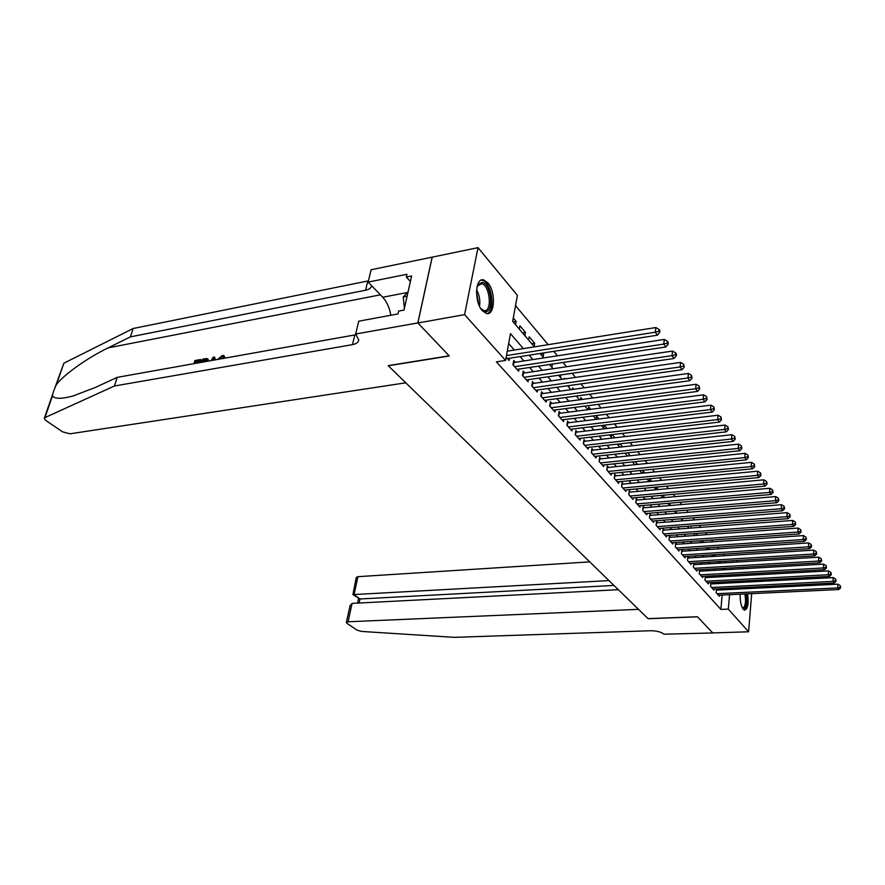 <?xml version="1.0" encoding="UTF-8"?>
<svg xmlns="http://www.w3.org/2000/svg" width="885" height="885" viewBox="0 0 885 885"><rect width="100%" height="100%" fill="white"/><g stroke="black" fill="none" stroke-linecap="round" stroke-linejoin="round"><path stroke-width="1.33" d="M747.582 593.835C748.865 603.592 747.858 609.035 744.562 610.174L743.289 609.311C740.999 606.026 739.971 600.981 740.203 594.178M741.243 588.912L741.918 587.618M745.037 587.463L745.878 588.68M482.402 310.768C474.05 302.073 475.101 277.193 483.63 279.914L487.812 282.802C495.998 291.685 494.958 316.034 486.418 313.467L482.402 310.768M751.697 593.636L748.599 631.779L712.79 632.919L697.457 616.812L648.141 618.726L638.516 609.345L348.059 621.768L346.367 622.476L347.053 623.405L357.02 630.12L361.556 631.436L454.304 637.344L650.652 630.739C656.648 630.773 661.117 631.934 664.049 634.202L712.812 632.952L697.38 616.734L648.063 618.637L388.305 365.793L449.292 355.98L417.897 322.981L432.212 257.148L478.011 247.656L517.393 295.38L512.68 321.366L534.407 346.854M724.549 555.725L723.222 554.143M718.786 548.833L717.392 547.162M712.912 541.797L711.44 540.038M706.927 534.64L705.378 532.792M700.82 527.327L699.205 525.391M694.592 519.893L692.9 517.858M688.253 512.293L686.472 510.169M681.782 504.561L679.923 502.326M675.189 496.662L673.231 494.328M668.452 488.597L666.405 486.153M661.582 480.378L659.447 477.823M654.568 471.993L652.333 469.315M647.411 463.419L645.065 460.62M640.098 454.68L637.654 451.748M632.631 445.741L630.076 442.688M624.998 436.615L622.332 433.418M617.21 427.289L614.422 423.959M609.245 417.753L606.336 414.28M601.103 408.018L598.061 404.379M592.773 398.051L589.598 394.256M584.255 387.862L580.947 383.902M575.549 377.43L572.097 373.304M566.632 366.766L563.026 362.452M557.506 355.847L553.745 351.345M548.158 344.663L515.535 305.635M736.231 560.548L737.482 562.063M741.807 567.307L742.991 568.734M747.272 573.934L748.4 575.294M752.648 580.438L752.659 581.777M717.403 590.085L716.452 589.012L716.109 592.607L719.383 596.269L719.483 595.151M711.905 583.89L710.943 582.795L710.589 586.412L713.918 590.14L714.018 589.001M706.318 577.584L705.323 576.467L704.969 580.117L708.354 583.912L708.465 582.75M700.621 571.157L699.615 570.028L699.25 573.701L702.69 577.562L702.812 576.378M694.825 564.619L693.796 563.468L693.42 567.163L696.926 571.102L697.048 569.885M688.928 557.97L687.877 556.787L687.49 560.515L691.063 564.519L691.185 563.28M682.91 551.189L681.848 549.994L681.45 553.733L685.09 557.816L685.222 556.554M676.793 544.286L675.709 543.058L675.288 546.83L678.994 550.99L679.138 549.707M670.553 537.25L669.447 536L669.016 539.806L672.799 544.032L672.943 542.715M664.192 530.082L663.064 528.81L662.633 532.637L666.482 536.952L666.626 535.602M657.71 522.769L656.57 521.475L656.117 525.336L660.033 529.728L660.199 528.356M651.106 515.324L649.944 514.008L649.468 517.88L653.473 522.371L653.639 520.966M644.369 507.736L643.185 506.386L642.698 510.291L646.78 514.871L646.957 513.422M637.51 499.992L636.293 498.62L635.795 502.547L639.955 507.216L640.143 505.744M630.507 492.093L629.268 490.688L628.759 494.649L632.996 499.417L633.184 497.901M623.361 484.029L622.089 482.613L621.569 486.595L625.894 491.452L626.093 489.903M616.071 475.809L614.776 474.36L614.234 478.376L618.659 483.332L618.869 481.75M608.626 467.424L607.309 465.941L606.756 469.99L611.258 475.046L611.48 473.42M601.037 458.861L599.687 457.346L599.112 461.417L603.714 466.583L603.946 464.924M593.282 450.122L591.91 448.573L591.313 452.677L596.014 457.943L596.258 456.24M585.361 441.184L583.956 439.602L583.348 443.739L588.149 449.126L588.403 447.379M577.274 432.068L575.847 430.453L575.217 434.623L580.117 440.122L580.383 438.318M569.011 422.753L567.55 421.094L566.898 425.298L571.909 430.918L572.186 429.07M560.57 413.229L559.077 411.536L558.402 415.773L563.524 421.514L563.822 419.623M551.941 403.494L550.404 401.768L549.718 406.027L554.95 411.901L555.26 409.954M543.113 393.548L541.554 391.778L540.835 396.071L546.189 402.078L546.521 400.075M534.086 383.371L532.493 381.568L531.752 385.893L537.228 392.033L537.571 389.975M524.86 372.961L523.223 371.114L522.46 375.472L528.068 381.756L528.422 379.643M515.413 362.308L513.742 360.427L512.957 364.808L518.687 371.235L519.075 369.067M513.123 321.874L516.132 321.366L513.289 318.014M522.515 332.904L525.502 332.406L519.904 325.813L519.318 329.143M531.708 343.69L534.673 343.214L529.197 336.765L528.622 340.072M540.691 354.221L543.633 353.768L543.003 353.026M549.474 364.531L552.362 364.056M564.995 378.946L564.342 378.172L564.21 379.057M573.79 389.312L572.661 387.973L572.429 389.5M582.385 399.434L580.803 397.564L580.483 399.688M590.793 409.335L588.768 406.956L588.37 409.655M599.012 419.025L596.567 416.149L596.125 419.269M607.055 428.506L604.245 425.187L603.78 428.263M614.931 437.776L612.232 434.601M622.631 446.859L620.053 443.816M630.175 455.742L627.697 452.832M634.733 464.581L637.443 464.304L635.187 461.66M641.581 472.623L644.269 472.347L642.521 470.3M648.307 480.5L650.973 480.245L649.712 478.763M654.889 488.232L657.533 487.989L656.747 487.06M661.349 495.821L663.639 495.18M691.517 528.024L690.964 527.371L690.886 528.079M697.69 535.303L696.794 534.241L696.672 535.37M703.741 542.428L702.524 540.989L702.369 542.527M709.681 549.43L708.265 547.771M715.511 556.3L714.173 554.718M724.472 569.796L724.616 568.292M725.114 562.805L725.258 561.223M515.535 324.706L516.132 321.366M524.927 335.725L525.502 332.406M534.109 346.5L534.673 343.214M543.08 357.042L543.633 353.768M551.864 367.341L552.395 364.089M560.448 377.419L560.847 374.93M568.856 387.276L569.121 385.561M577.086 396.934L577.23 395.927M611.281 437.057L611.601 434.679M618.626 445.686L618.858 443.949M625.828 454.138L625.972 453.02M644.192 473.021L644.269 472.347M650.829 481.407L650.973 480.245M657.345 489.626L657.533 487.989M663.739 497.669L663.982 495.578M670.022 505.556L670.299 503.156M676.195 513.234L676.45 510.999M682.302 520.402L682.49 518.676M688.298 527.427L688.419 526.21M694.183 534.33L694.26 533.6M707.967 549.541L708.133 547.771M713.465 556.422L713.62 554.751M718.863 563.181L719.018 561.599M721.231 563.037L719.959 561.544M523.378 348.613L510.457 333.667L505.601 360.438L496.385 361.865L720.855 609.4L722.171 595.03M722.647 589.83L722.757 588.569M718.941 583.525L717.835 582.253M713.399 577.197L712.226 575.858M707.757 570.748L706.518 569.343M702.004 564.199L700.699 562.705M696.152 557.517L694.78 555.946M690.189 550.713L688.74 549.065M684.116 543.777L682.6 542.051M677.921 536.719L676.328 534.905M671.615 529.518L669.945 527.615M665.188 522.183L663.44 520.192M658.639 514.716L656.803 512.614M651.957 507.083L650.033 504.892M645.143 499.317L643.13 497.016M638.196 491.385L636.083 488.974M631.105 483.298L628.892 480.776M623.87 475.035L621.558 472.402M616.48 466.616L614.068 463.862M608.946 458.01L606.424 455.133M601.247 449.226L598.614 446.228M593.392 440.265L590.638 437.124M585.361 431.106L582.485 427.82M577.153 421.736L574.155 418.317M568.767 412.178L565.648 408.604M560.205 402.398L556.942 398.67M551.432 392.398L548.036 388.515M542.472 382.165L538.921 378.116M533.301 371.711L529.606 367.485M523.92 361.003L520.059 356.6M514.318 350.051L508.654 343.579M506.187 357.219L509.096 360.483L509.494 358.248M417.897 322.981L464.592 314.651L478.011 247.656M752.228 587.109L752.128 588.381M748.599 631.779L728.289 609.101L729.572 594.676M720.855 609.4L728.289 609.101M505.601 360.438L464.592 314.651M726.364 583.138L725.269 581.865M720.866 576.788L719.704 575.449M715.268 570.327L714.051 568.911M709.571 563.734L708.277 562.252M703.774 557.03L702.413 555.459M697.856 550.204L696.429 548.556M691.838 543.246L690.333 541.509M685.698 536.155L684.127 534.33M679.448 528.931L677.788 527.017M673.076 521.575L671.339 519.561M666.582 514.063L664.757 511.961M659.956 506.408L658.042 504.207M653.196 498.598L651.194 496.297M646.304 490.633L644.214 488.221M639.269 482.513L637.089 479.98M632.1 474.216L629.81 471.572M624.777 465.753L622.376 462.999M617.299 457.114L614.798 454.226M609.654 448.297L607.044 445.277M601.855 439.281L599.134 436.128M593.89 430.077L591.047 426.791M585.748 420.674L582.784 417.233M577.429 411.06L574.332 407.476M568.922 401.226L565.692 397.487M560.227 391.181L556.853 387.276M551.333 380.904L547.804 376.833M542.228 370.384L538.556 366.136M532.914 359.62L529.075 355.195M730.036 589.465L730.147 588.204M731.209 576.223L731.342 574.808M731.818 569.376L731.95 567.871M732.437 562.362L732.581 560.769M540.049 353.48L543.855 357.938M549.441 364.498L553.092 368.779M558.612 375.262L562.108 379.355M567.573 385.772L570.925 389.699M576.334 396.049L579.542 399.821M584.897 406.093L587.972 409.7M593.26 415.917L596.213 419.379M601.457 425.53L604.278 428.838M609.466 434.922L612.166 438.097M617.299 444.126L619.887 447.157M624.976 453.12L627.443 456.029M632.487 461.937L634.855 464.713M639.833 470.566L642.101 473.232M647.046 479.017L649.203 481.562M654.092 487.303L656.172 489.726M661.006 495.412L662.987 497.735M667.788 503.366L669.679 505.578M674.436 511.165L676.228 513.278M680.941 518.798L682.667 520.822M687.335 526.298L688.972 528.223M693.597 533.644L695.156 535.48M699.736 540.857L701.23 542.605M705.765 547.937L707.181 549.596M711.684 554.873L713.033 556.455M717.492 561.687L718.764 563.192M723.189 568.38L724.406 569.796M728.786 574.951L729.937 576.29M506.485 355.593L655.276 332.207L657.411 335.205L507.393 358.569M507.282 351.168L655.873 327.538L655.276 332.207L658.794 331.278L659.646 332.483L659.878 330.614L659.026 329.408L658.794 331.278M659.026 329.408L655.873 327.538M657.411 335.205L659.646 332.483M476.926 287.194L478.221 284.395L482.148 282.426C491.352 283.255 494.405 313.323 485.102 311.542L480.765 308.511M481.462 309.352L484.062 310.624C492.569 312.283 489.98 284.926 481.517 283.72L477.292 286.154M486.971 313.555C495.954 311.642 491.617 281.563 482.148 280.313L480.998 280.224M408.029 292.05L403.261 296.973L404.412 308.257M407.1 296.243L403.261 296.973M745.856 593.912C747.084 601.424 746.486 606.313 744.064 608.581L742.493 608.139M741.309 588.813L743.588 588.802M742.316 607.807L743.267 607.862C745.557 605.65 746.088 601.026 744.849 593.957M744.241 610.064C746.907 607.63 747.626 602.231 746.398 593.89M744.672 588.746L743.82 587.529M196.182 363.281L196.393 361.998L201.105 361.146L200.729 359.487L200.397 360.582L201.105 361.146M201.614 362.319L202.554 359.166L206.869 358.513L208.229 359.255M55.246 386.822L63.864 363.193L133.115 328.523L130.394 336.875L108.158 347.86C87.338 357.883 63.82 374.731 56.474 384.455C54.14 389.234 52.823 393.028 52.514 395.827C54.483 399.013 61.264 399.091 72.858 396.049L94.905 387.652L117.207 377.353L356.323 334.674M215.498 359.841L214.524 357.009L214.723 359.985M405.784 382.818L69.981 433.816L62.746 431.902L45.865 420.53L44.25 418.428L44.936 417.62L114.386 386.015L352.484 344.641C356.246 343.922 358.348 342.362 358.779 339.984L355.659 334.021L417.842 322.925L449.137 355.814L388.139 365.638L405.784 382.818M355.659 334.021L358.757 321.178L397.984 313.943L398.637 311.077L404.002 310.082L411.636 275.976L406.326 277.038L406.956 274.261L368.138 282.094L371.103 269.748L432.212 257.148M432.157 257.092L417.842 322.925M117.207 377.353L114.386 386.015M133.115 328.523L368.437 280.866M371.722 285.811C371.025 288.034 368.968 289.517 365.56 290.236L130.394 336.875M368.138 282.094L382.729 297.249C386.8 301.697 389.5 307.692 390.827 315.259M406.326 277.038L410.408 281.474M217.599 359.465L222.334 355.493L223.949 355.648L224.845 357.673L223.551 358.171L222.976 356.688L221.958 356.6L222.644 357.175M221.958 356.6L218.827 359.255M211.117 360.626L213.174 357.252L214.524 357.009M213.606 360.173L213.528 358.226L212.234 360.427M207.898 358.967L208.384 361.113M207.19 361.323L206.603 359.741L205.11 359.73L203.406 360.04L202.798 362.109M203.893 361.91L204.114 360.615L205.818 360.306L205.11 359.73M203.406 360.04L204.114 360.615M200.397 360.582L195.696 361.423L196.393 361.998M195.696 361.423L195.076 363.481M193.903 363.691L194.844 360.549L200.729 359.487M589.742 561.875L357.938 576.677L353.989 594.731L359.996 598.979L359.122 603.017M608.968 580.593L352.916 594.609L359.996 598.979L613.969 585.45M618.327 589.698L352.086 603.382L348.059 621.768M352.916 594.609L356.257 577.462L357.938 576.677M346.378 622.409L350.073 605.572L352.086 603.382M514.639 366.7L663.75 344.077L665.83 346.997L517.028 369.377M513.355 362.562L664.314 339.442L663.75 344.077L667.213 343.159L668.042 344.331L668.264 342.473L667.434 341.3L667.213 343.159M667.434 341.3L664.314 339.442M665.83 346.997L668.042 344.331M524.108 377.309L672.003 355.659L674.038 358.502L526.442 379.93M522.858 373.204L672.556 351.057L672.003 355.659L675.432 354.741L676.24 355.892L676.45 354.055L675.642 352.905L675.432 354.741M675.642 352.905L672.556 351.057M674.038 358.502L676.24 355.892M533.356 387.685L680.067 366.954L682.058 369.742L535.646 390.252M532.139 383.603L680.598 362.396L680.067 366.954L683.441 366.058L684.238 367.164L683.651 364.233L683.441 366.058M683.651 364.233L680.598 362.396M682.058 369.742L684.238 367.164M542.405 397.83L687.933 377.983L689.88 380.705L544.64 400.33M541.222 393.77L688.442 373.459L687.933 377.983L691.274 377.087L692.048 378.183L691.473 375.284L691.274 377.087M691.473 375.284L688.442 373.459M689.88 380.705L692.048 378.183M551.255 407.753L695.621 388.758L697.513 391.413L553.435 410.197M550.094 403.715L696.108 384.267L695.621 388.758L698.907 387.873L699.67 388.935L699.106 386.07L698.907 387.873M699.106 386.07L696.108 384.267M697.513 391.413L699.67 388.935M559.906 417.454L703.121 399.279L704.98 401.867L562.041 419.844M558.778 413.439L703.597 394.832L703.121 399.279L706.374 398.394L707.115 399.434L706.562 396.613L706.374 398.394M706.562 396.613L703.597 394.832M704.98 401.867L707.115 399.434M568.369 426.946L710.456 409.556L712.259 412.089L570.46 429.28M567.263 422.941L710.909 405.142L710.456 409.556L713.664 408.682L714.383 409.7L713.841 406.912L713.664 408.682M713.841 406.912L710.909 405.142M712.259 412.089L714.383 409.7M576.655 436.228L717.624 419.601L719.383 422.079L578.69 438.517M575.571 432.256L718.056 415.22L717.624 419.601L720.799 418.738L721.496 419.722L720.965 416.979L720.799 418.738M720.965 416.979L718.056 415.22M719.383 422.079L721.496 419.722M584.753 445.321L724.627 429.424L726.353 431.847L586.755 447.567M583.702 441.361L725.047 425.065L724.627 429.424L727.758 428.561L728.443 429.535L727.924 426.813L727.758 428.561M727.924 426.813L725.047 425.065M726.353 431.847L728.443 429.535M592.696 454.215L731.475 439.026L733.167 441.394L594.654 456.417M591.656 450.288L731.873 434.701L731.475 439.026L734.572 438.163L735.247 439.115L734.727 436.438L734.572 438.163M734.727 436.438L731.873 434.701M733.167 441.394L735.247 439.115M600.461 462.932L738.167 448.407L739.827 450.731L602.386 465.079M599.455 459.016L738.555 444.126L738.167 448.407L741.232 447.567L741.895 448.496L741.387 445.852L741.232 447.567M741.387 445.852L738.555 444.126M739.827 450.731L741.895 448.496M608.072 471.462L744.727 457.6L746.343 459.857L609.953 473.575M607.088 467.579L745.093 453.341L744.727 457.6L747.748 456.748L748.389 457.667L747.891 455.056L747.748 456.748M747.891 455.056L745.093 453.341M746.343 459.857L748.389 457.667M615.529 479.825L751.133 466.583L752.715 468.796L617.376 481.894M614.566 475.953L751.498 462.357L751.133 466.583L754.12 465.742L754.75 466.638L754.263 464.061L754.12 465.742M754.263 464.061L751.498 462.357M752.715 468.796L754.75 466.638M622.841 488.022L757.405 475.378L758.954 477.546L624.644 490.047M621.889 484.172L757.759 471.185L757.405 475.378L760.37 474.548L760.978 475.422L760.503 472.867L760.37 474.548M760.503 472.867L757.759 471.185M758.954 477.546L760.978 475.422M629.998 496.042L763.545 483.984L765.06 486.108L631.768 498.034M629.069 492.215L763.888 479.825L763.545 483.984L766.476 483.166L767.074 484.018L766.609 481.495L766.476 483.166M766.609 481.495L763.888 479.825M765.06 486.108L767.074 484.018M637.012 503.919L769.563 492.414L771.045 494.494L638.749 505.855M636.105 500.113L769.884 488.288L769.563 492.414L772.45 491.595L773.047 492.436L772.583 489.947L772.45 491.595M772.583 489.947L769.884 488.288M771.045 494.494L773.047 492.436M643.893 511.63L775.448 500.678L776.908 502.713L645.596 513.543M643.008 507.846L775.758 496.573L775.448 500.678L778.313 499.859L778.889 500.678L778.435 498.222L778.313 499.859M778.435 498.222L775.758 496.573M776.908 502.713L778.889 500.678M650.641 519.196L781.223 508.764L782.65 510.756L652.311 521.066M649.767 515.435L781.521 504.693L781.223 508.764L784.055 507.957L784.619 508.753L784.165 506.331L784.055 507.957M784.165 506.331L781.521 504.693M782.65 510.756L784.619 508.753M657.267 526.619L786.876 516.685L788.269 518.643L658.894 528.456M656.404 522.88L787.163 512.647L786.876 516.685L789.674 515.889L790.228 516.674L789.785 514.274L789.674 515.889M789.785 514.274L787.163 512.647M788.269 518.643L790.228 516.674M663.761 533.898L792.418 524.451L793.779 526.365L665.365 535.702M662.644 532.659L662.931 530.17L792.683 520.446L792.418 524.451L795.184 523.654L795.726 524.429L795.294 522.05L795.184 523.654M795.294 522.05L792.683 520.446M793.779 526.365L795.726 524.429M670.122 541.045L797.839 532.062L799.188 533.943L671.704 542.804M669.016 539.806L669.292 537.339L798.104 528.079L797.839 532.062L800.582 531.277L801.113 532.029L800.682 529.684L800.582 531.277M800.682 529.684L798.104 528.079M799.188 533.943L801.113 532.029M676.372 548.047L803.171 539.529L804.476 541.366L677.921 549.784M675.565 544.363L803.425 535.569L803.171 539.529L805.881 538.744L806.401 539.485L805.981 537.162L805.881 538.744M805.981 537.162L803.425 535.569M804.476 541.366L806.401 539.485M682.512 554.928L808.381 546.841L809.675 548.645L684.028 556.632M681.716 551.266L808.636 542.914L808.381 546.841L811.069 546.067L811.578 546.786L811.169 544.496L811.069 546.067M811.169 544.496L808.636 542.914M809.675 548.645L811.578 546.786M688.541 561.687L813.503 554.021L814.764 555.791L690.023 563.358M687.745 558.037L813.735 550.127L813.503 554.021L816.158 553.247L816.667 553.955L816.258 551.687L816.158 553.247M816.258 551.687L813.735 550.127M814.764 555.791L816.667 553.955M694.448 568.314L818.525 561.057L819.764 562.794L695.909 569.951M693.674 564.696L818.747 557.185L818.525 561.057L821.158 560.293L821.645 560.99L821.247 558.745L821.158 560.293M821.247 558.745L818.747 557.185M819.764 562.794L821.645 560.99M700.256 574.83L823.448 567.96L824.665 569.674L701.694 576.434M699.493 571.223L823.669 564.121L823.448 567.96L826.059 567.208L826.535 567.882L826.136 565.67L826.059 567.208M826.136 565.67L823.669 564.121M824.665 569.674L826.535 567.882M705.964 581.224L828.283 574.741L829.477 576.412L707.369 582.806M705.212 577.639L828.493 570.925L828.283 574.741L830.86 573.989L831.336 574.653L830.949 572.462L830.86 573.989M830.949 572.462L828.493 570.925M829.477 576.412L831.336 574.653M711.562 587.507L833.028 581.39L834.201 583.038L712.945 589.056M710.832 583.945L833.227 577.606L833.028 581.39L835.584 580.637L836.048 581.301L835.661 579.122L835.584 580.637M835.661 579.122L833.227 577.606M834.201 583.038L836.048 581.301M717.071 593.68L837.686 587.928L838.836 589.532L718.432 595.207M716.341 590.14L837.885 584.166L837.686 587.928L840.219 587.175L840.673 587.828L840.296 585.671L840.219 587.175M840.296 585.671L837.885 584.166M838.836 589.532L840.673 587.828M476.572 289.749C479.382 294.926 480.378 300.424 479.548 306.254M478.674 304.208L476.484 291.995M108.158 347.86L380.395 294.838M354.797 335.028L352.484 344.641M365.56 290.236L367.784 281.021M63.864 363.193L56.474 384.455M52.514 395.827L44.936 417.62M407.675 292.426L382.729 297.249M513.466 365.383L513.975 362.529M522.935 376.003L523.422 373.171M532.195 386.38L532.67 383.57M541.244 396.524L541.697 393.736M550.094 406.447L550.536 403.682M558.745 416.149L559.176 413.406M567.208 425.641L567.628 422.919M575.493 434.933L575.903 432.234M583.602 444.027L584 441.349M591.545 452.932L591.932 450.266M599.322 461.649L599.687 459.005M606.933 470.189L607.298 467.557M614.4 478.553L614.743 475.942M621.701 486.75L622.044 484.161M628.87 494.781L629.202 492.215M635.895 502.658L636.215 500.102M642.775 510.38L643.085 507.846M649.524 517.946L649.833 515.424M656.15 525.369L656.438 522.869M477.69 285.512L478.221 284.395M478.984 284.207L481.517 283.72M52.624 394.367L44.383 418.063M358.547 598.592L357.573 603.094"/></g></svg>
